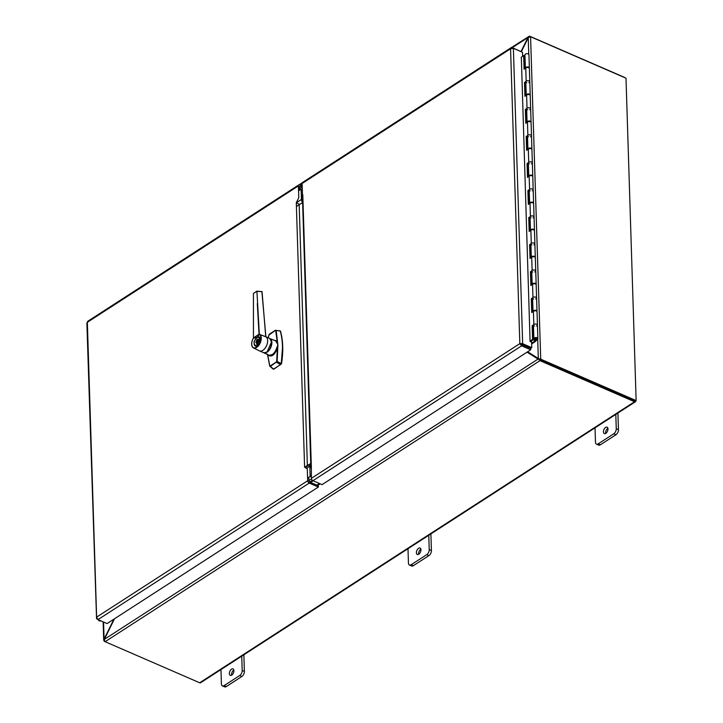 <?xml version="1.0" encoding="UTF-8"?>
<svg xmlns="http://www.w3.org/2000/svg" width="723" height="723" viewBox="0 0 723 723"><rect width="100%" height="100%" fill="white"/><g stroke="black" fill="none" stroke-linecap="round" stroke-linejoin="round"><path stroke-width="1.08" d="M530.583 36.756L540.714 359.159L636.132 400.596L626.001 78.192L530.583 36.756A1.681 0.895 -1.8 0 0 530.257 36.647L528.233 37.741L521.355 51.713M539.033 358.789L540.388 359.051L539.846 359.629L539.033 358.789M636.132 400.596L635.363 401.093L539.213 358.87M527.654 351.776L538.319 358.481L537.704 339.006M615.788 413.872L616.258 428.739A3.995 2.241 113.5 0 1 613.764 433.8L598.183 443.868A3.995 2.241 113.5 0 1 596.484 444.157A3.995 2.241 113.5 0 1 595.472 442.169L595.011 427.302M603.434 431.857A3.498 1.961 113.5 0 1 604.663 428.323A3.498 1.961 113.5 0 1 607.103 427.176A3.498 1.961 113.5 0 1 607.51 431.17A3.498 1.961 113.5 0 1 604.311 433.601A3.498 1.961 113.5 0 1 603.434 431.857M596.484 444.157L598.671 445.106A3.995 2.241 -66.5 0 0 600.361 444.817L615.951 434.749A3.995 2.241 -66.5 0 0 618.445 429.688L617.921 413.041M607.907 428.305A3.498 1.961 -66.5 0 0 605.621 432.806A3.498 1.961 -66.5 0 0 605.693 433.411M241.726 655.616L242.196 670.483A3.995 2.241 113.5 0 1 239.702 675.544L224.112 685.612A3.995 2.241 113.5 0 1 222.413 685.901A3.995 2.241 113.5 0 1 221.41 683.913L220.94 669.046M229.363 673.601A3.498 1.961 113.5 0 1 230.601 670.067A3.498 1.961 113.5 0 1 233.041 668.92A3.498 1.961 113.5 0 1 233.439 672.914A3.498 1.961 113.5 0 1 230.248 675.345A3.498 1.961 113.5 0 1 229.363 673.601M222.413 685.901L224.6 686.85A3.995 2.241 -66.5 0 0 226.299 686.561L241.889 676.493A3.995 2.241 -66.5 0 0 244.374 671.432L243.859 654.785M233.845 670.049A3.498 1.961 -66.5 0 0 231.55 674.55A3.498 1.961 -66.5 0 0 231.631 675.155M428.757 534.74L429.227 549.616A3.995 2.241 113.5 0 1 426.733 554.668L411.143 564.744A3.995 2.241 113.5 0 1 409.453 565.034A3.995 2.241 113.5 0 1 408.441 563.045L407.98 548.17M416.403 552.724A3.498 1.961 113.5 0 1 417.632 549.191A3.498 1.961 113.5 0 1 420.072 548.043A3.498 1.961 113.5 0 1 420.479 552.038A3.498 1.961 113.5 0 1 417.279 554.469A3.498 1.961 113.5 0 1 416.403 552.724M409.453 565.034L411.631 565.982A3.995 2.241 -66.5 0 0 413.33 565.693L428.92 555.616A3.995 2.241 -66.5 0 0 431.414 550.565L430.89 533.917M420.876 549.182A3.498 1.961 -66.5 0 0 418.581 553.673A3.498 1.961 -66.5 0 0 418.662 554.288M104.455 640.876L103.705 640.162L104.428 639.24M103.561 622.042L104.094 639.096L113.918 619.159M104.04 641.048A1.681 0.895 178.2 0 0 104.302 641.193L104.654 641.346M528.296 37.668L529.399 36.15L529.588 36.828M511.432 47.555L529.399 36.15A1.681 1.066 57.1 0 1 529.778 36.249L624.374 77.325A1.681 1.066 57.1 0 1 624.961 77.741M521.075 51.45L527.944 37.515L512.282 47.637M538.762 359.385L539.828 359.593L539.584 360.425L538.762 359.385M538.942 359.467L539.864 359.611M114.514 618.761L104.392 639.331L104.718 641.464A1.681 1.066 -122.9 0 0 105.106 641.699L199.693 682.774L634.568 401.735A1.681 1.066 57.1 0 0 635.436 401.726A1.681 1.066 57.1 0 0 635.797 400.867L635.797 400.813M527.194 352.074L538.924 359.458M104.392 639.331L538.048 359.078L527.049 352.164M312.381 480.334L309.742 482.042M539.584 360.425A1.681 1.066 57.1 0 0 539.973 360.66L634.568 401.735M299.62 188.622L302.214 186.941M313.176 480.795L310.646 482.431M539.945 359.656L634.794 400.732M635.436 401.726L200.56 682.765A1.681 1.066 -122.9 0 1 199.693 682.774M300.126 188.296L299.584 187.555M257.713 341.563L258.238 342.033M258.301 341.581L257.704 341.328M273.9 340.117L276.746 340.849L277.93 344.862L277.135 361.464A3270.879 1989.235 10 0 1 281.256 363.542L282.585 346.534M280.316 330.944L280.235 330.917A3270.879 1435.968 167.8 0 0 276.159 330.429L277.795 344.284L275.553 340.822L269.986 338.608M281.401 363.832L280.696 364.491L281.256 363.542A72.273 40.515 -66.5 0 0 280.235 330.917L279.638 330.718L280.235 330.917M270.158 366.028L277.135 361.464L270.402 366.425L269.787 365.892L270.402 366.425A3316.817 2091.413 -171.2 0 0 273.592 369.082L274.035 368.866M257.478 341.753L258.219 342.078M276.34 362.033L276.584 362.431A3316.817 2091.413 -171.2 0 1 280.696 364.491L273.592 369.082M275.355 330.366L268.811 335.174L275.571 330.221L276.159 330.429M268.811 335.174L268.323 337.867M269.787 365.892L267.637 354.613M258.301 341.328L257.334 340.904L258.102 340.416M257.65 339.313L256.828 339.846L257.334 340.904M256.828 339.846L257.487 342.106L256.99 345.043L256.918 343.497A2.079 1.166 -66.5 0 0 256.945 343.488M257.804 344.238L257.451 344.744M256.837 340.199A2.079 1.166 -66.5 0 0 256.819 340.226L257.46 342.115L256.918 343.497M257.795 339.738L257.307 340.054M257.65 339.232L256.819 340.226M267.627 354.604L269.715 365.992M256.674 340.162L257.641 339.087L258.301 341.419L257.813 344.51L256.828 345.151L256.773 343.434L255.87 342.35L256.674 340.162L257.316 342.051L256.773 343.434M257.659 339.521L258.563 340.605L257.759 342.792M263.841 352.77L269.073 355.282L272.228 354.622C274.125 353.339 275.571 351.224 276.566 348.26L277.74 345.305L277.388 348.486C274.369 355.472 271.125 357.569 267.673 354.767L267.555 354.08M276.665 361.446L277.388 348.486L276.566 348.26M276.358 341.672L277.162 341.392L275.689 330.538M259.665 339.548L258.888 340.054L258.87 339.43L259.647 338.924L259.665 339.548M259.593 340.858L258.915 341.373L259.647 341.139M259.015 341.518L259.177 341.003M259.006 341.319L259.693 340.75M259.638 338.301L259.105 338.979L259.684 338.319M259.449 338.735L259.232 338.283M259.105 338.979L259.277 338.201M259.684 340.37L258.906 340.569L259.665 339.846L259.684 340.37M258.951 342.151L259.729 341.681L259.006 342.223M258.951 340.542L259.665 339.9M258.933 339.973L259.241 339.295M258.915 339.503L259.647 338.979M259.485 341.654L258.997 342.169M277.74 345.305L277.713 344.293M254.894 345.684A4.971 2.784 -66.5 0 0 255.526 346.163A4.971 2.784 -66.5 0 0 260.063 342.711A4.971 2.784 -66.5 0 0 259.485 337.045A4.971 2.784 -66.5 0 0 258.707 336.909M253.402 338.147L257.298 337.243L259.096 334.469A7.185 4.031 113.5 0 1 258.635 345.242A7.185 4.031 113.5 0 1 251.731 344.139A7.185 4.031 113.5 0 1 253.402 338.147L253.366 338.156A7.384 4.139 113.5 0 0 253.43 347.871L259.43 350.863A7.736 4.338 -66.5 0 0 259.539 350.917A7.736 4.338 -66.5 0 0 264.925 348.387A7.736 4.338 -66.5 0 0 267.646 340.578A7.736 4.338 -66.5 0 0 265.802 336.782L265.775 336.764A1914.576 1229.769 50.8 0 0 259.557 334.433A1914.576 1229.769 50.8 0 0 259.376 334.369L257.271 337.153L253.402 338.147M253.439 337.993L259.042 334.18L257.289 303.579M253.502 293.348L256.927 291.27L259.349 334.315A1910.238 1243.741 -128.5 0 1 265.748 336.71L262.088 292.038M267.139 351.938L271.64 341.572M253.421 338.075L253.402 337.993C251.062 342.639 251.071 345.928 253.43 347.871A7.384 4.139 113.5 0 0 260.271 342.801A7.384 4.139 113.5 0 0 259.304 334.342L259.286 334.288M253.457 337.975L253.43 293.43L256.638 291.459M262.033 291.595L265.775 336.647M253.61 293.33L256.773 291.188M256.647 291.315L262.006 291.586L256.629 291.369M256.882 291.197L261.979 291.586M298.572 190.836L301.12 189.191L301.446 199.44A4.501 2.847 57.1 0 0 302.53 202.567L296.412 206.516M306.001 466.959L310.745 463.895A4.501 2.847 57.1 0 0 309.824 466.145L310.149 476.403L307.591 478.048M311.324 476.909L310.149 476.403M306.064 466.814L310.601 463.624L306.859 465.811M301.572 189.381L302.277 188.929M311.306 476.276L310.727 476.656M311.279 475.327L310.131 476.059M302.512 194.93L302.783 194.695A1.997 1.066 -1.8 0 0 302.386 195.111L310.845 467.166M302.792 194.695L311.342 466.733A1.997 1.066 178.2 0 0 311.261 466.778M311.342 466.733L311.369 478.346L519.837 343.624L510.565 48.784L302.106 183.506L302.458 194.903M531.767 347.673L530.79 348.296L521.681 344.347L522.657 343.714L531.767 347.673L531.595 342.115L530.076 341.455L521.319 57.262M522.612 56.267L522.485 52.282L513.375 48.333L522.657 343.714L520.967 344.121L521.617 345.838L519.837 343.624L521.681 344.347M312.942 480.696L521.617 345.838L530.718 349.787L322.051 484.645L312.942 480.696A1.997 1.265 -122.9 0 1 311.369 478.346M521.355 51.794L512.245 47.619L511.107 47.691L302.539 182.485A1.997 1.265 -122.9 0 0 302.106 183.506M511.884 48.251L511.902 47.537L510.565 48.784L513.375 48.333M522.313 343.561L519.837 343.624M530.718 349.787L530.682 348.522L521.572 344.573M512.245 47.619L512.264 48.206M306.398 466.109L305.739 467.691L304.6 467.203L305.739 467.691L304.6 467.203L307.365 465.476L299.177 204.726M299.159 204.13L296.294 202.774L298.78 197.713L298.409 185.892L87.347 322.286L96.62 617.135L307.682 480.732L307.302 468.902L304.6 467.203L296.294 202.774L301.446 199.44L302.449 199.882M307.682 480.732A1.997 1.265 57.1 0 0 309.245 483.081L318.355 487.031L318.319 485.766L309.209 481.816L308.694 477.343M299.665 190.131L299.548 186.362M302.178 185.856L299.873 184.862A1.997 1.265 57.1 0 0 298.843 184.871L87.673 321.337L87.275 323.398M298.843 184.871A1.997 1.265 57.1 0 0 298.409 185.892M318.355 487.031L107.085 623.569L97.976 619.611L96.62 617.135L96.557 618.707L86.868 322.883M302.051 187.049L299.918 186.127M97.388 619.141L96.846 618.906M534.261 339.286L534.333 341.419L534.297 339.313M531.649 343.976L535.165 341.699L537.65 339.069A1.997 1.066 178.2 0 0 537.867 338.554A1.997 1.066 178.2 0 0 535.833 337.551A1.997 1.066 178.2 0 0 533.872 338.68A1.997 1.066 178.2 0 0 535.571 339.683L536.077 339.141A1.003 0.533 -1.8 0 1 534.875 338.653A1.003 0.533 -1.8 0 1 535.851 338.084A1.003 0.533 -1.8 0 1 536.873 338.59A1.003 0.533 -1.8 0 1 536.755 338.843L534.36 341.392M530.917 244.609L529.598 244.708L531.269 243.416A1.997 1.066 -1.8 0 1 533.493 242.973A1.997 1.066 -1.8 0 1 534.893 243.94A1.997 1.066 178.2 0 0 532.86 242.937A1.997 1.066 178.2 0 0 530.899 244.067L531.315 257.307A1.997 1.066 -1.8 0 1 533.276 256.186A1.997 1.066 -1.8 0 1 535.309 257.189A1.997 1.066 -1.8 0 1 535.255 257.46M530.501 230.447A1.997 1.066 -1.8 0 1 530.465 230.276A1.997 1.066 -1.8 0 1 532.426 229.146A1.997 1.066 -1.8 0 1 534.46 230.149A1.997 1.066 -1.8 0 1 534.405 230.42M532.688 229.688A1.003 0.533 178.2 0 0 532.209 229.706M530.067 217.578L528.748 217.668L530.42 216.385A1.997 1.066 -1.8 0 1 532.643 215.933A1.997 1.066 -1.8 0 1 534.044 216.9A1.997 1.066 178.2 0 0 532.011 215.906A1.997 1.066 178.2 0 0 530.049 217.027L530.465 230.276M529.652 203.416A1.997 1.066 -1.8 0 1 529.616 203.244A1.997 1.066 -1.8 0 1 531.577 202.115A1.997 1.066 -1.8 0 1 533.61 203.118A1.997 1.066 -1.8 0 1 533.556 203.389M531.839 202.657A1.003 0.533 178.2 0 0 531.36 202.675M529.218 190.538L527.898 190.637L529.57 189.354A1.997 1.066 -1.8 0 1 531.794 188.902A1.997 1.066 -1.8 0 1 533.194 189.869A1.997 1.066 178.2 0 0 531.161 188.866A1.997 1.066 178.2 0 0 529.2 189.995L529.616 203.244M528.802 176.376A1.997 1.066 -1.8 0 1 528.766 176.204A1.997 1.066 -1.8 0 1 530.727 175.083A1.997 1.066 -1.8 0 1 532.761 176.087A1.997 1.066 -1.8 0 1 532.706 176.358M530.989 175.626A1.003 0.533 178.2 0 0 530.51 175.635M528.368 163.506L527.049 163.606L528.721 162.314A1.997 1.066 -1.8 0 1 530.944 161.871A1.997 1.066 -1.8 0 1 532.345 162.838A1.997 1.066 178.2 0 0 530.311 161.835A1.997 1.066 178.2 0 0 528.35 162.964L528.766 176.204M527.953 149.345A1.997 1.066 -1.8 0 1 527.917 149.173A1.997 1.066 -1.8 0 1 529.878 148.043A1.997 1.066 -1.8 0 1 531.911 149.046A1.997 1.066 -1.8 0 1 531.857 149.318M530.14 148.586A1.003 0.533 178.2 0 0 529.661 148.604M527.519 136.475L526.199 136.566L527.871 135.282A1.997 1.066 -1.8 0 1 530.095 134.83A1.997 1.066 -1.8 0 1 531.495 135.807A1.997 1.066 178.2 0 0 529.462 134.803A1.997 1.066 178.2 0 0 527.501 135.924L527.917 149.173M527.103 122.314A1.997 1.066 -1.8 0 1 527.067 122.142A1.997 1.066 -1.8 0 1 529.028 121.012A1.997 1.066 -1.8 0 1 531.062 122.015A1.997 1.066 -1.8 0 1 531.007 122.286M529.29 121.554A1.003 0.533 178.2 0 0 528.811 121.572M526.669 109.435L525.35 109.535L527.022 108.251A1.997 1.066 -1.8 0 1 529.245 107.799A1.997 1.066 -1.8 0 1 530.646 108.766A1.997 1.066 178.2 0 0 528.612 107.763A1.997 1.066 178.2 0 0 526.651 108.893L527.067 122.142M525.043 57.795L524.537 58.129M534.333 341.419L531.622 343.172M529.363 67.944L528.947 54.704A1.997 1.066 178.2 0 0 526.913 53.701A1.997 1.066 178.2 0 0 524.952 54.821L525.368 68.07A1.997 1.066 -1.8 0 1 527.329 66.941A1.997 1.066 -1.8 0 1 529.363 67.944A1.997 1.066 -1.8 0 1 529.308 68.215M533.466 325.712L532.146 325.811L533.818 324.519A1.997 1.066 -1.8 0 1 536.041 324.076A1.997 1.066 -1.8 0 1 537.442 325.043A1.997 1.066 178.2 0 0 535.409 324.04A1.997 1.066 178.2 0 0 533.447 325.169L533.872 338.68M533.05 311.55A1.997 1.066 -1.8 0 1 533.014 311.378A1.997 1.066 -1.8 0 1 534.975 310.248A1.997 1.066 -1.8 0 1 537.008 311.252A1.997 1.066 -1.8 0 1 536.954 311.523M535.237 310.791A1.003 0.533 178.2 0 0 534.758 310.809M532.616 298.68L531.297 298.771L532.968 297.487A1.997 1.066 -1.8 0 1 535.192 297.036A1.997 1.066 -1.8 0 1 536.593 298.003A1.997 1.066 178.2 0 0 534.559 297.008A1.997 1.066 178.2 0 0 532.598 298.129L533.014 311.378M532.2 284.519A1.997 1.066 -1.8 0 1 532.164 284.347A1.997 1.066 -1.8 0 1 534.125 283.217A1.997 1.066 -1.8 0 1 536.159 284.22A1.997 1.066 -1.8 0 1 536.105 284.491M534.387 283.759A1.003 0.533 178.2 0 0 533.908 283.768M531.767 271.64L530.447 271.74L532.119 270.456A1.997 1.066 -1.8 0 1 534.342 270.004A1.997 1.066 -1.8 0 1 535.743 270.971A1.997 1.066 178.2 0 0 533.71 269.968A1.997 1.066 178.2 0 0 531.748 271.098L532.164 284.347M533.538 256.719A1.003 0.533 178.2 0 0 533.059 256.737M526.254 95.273A1.997 1.066 -1.8 0 1 526.217 95.111A1.997 1.066 -1.8 0 1 528.179 93.981A1.997 1.066 -1.8 0 1 530.212 94.984A1.997 1.066 -1.8 0 1 530.158 95.255M528.441 94.523A1.003 0.533 178.2 0 0 527.962 94.532M525.82 82.404L524.5 82.503L526.172 81.211A1.997 1.066 -1.8 0 1 528.396 80.768A1.997 1.066 -1.8 0 1 529.796 81.735A1.997 1.066 178.2 0 0 527.763 80.732A1.997 1.066 178.2 0 0 525.802 81.862L526.217 95.111M527.591 67.483A1.003 0.533 178.2 0 0 527.112 67.501M536.077 339.141L536.059 338.491M537.867 338.554L537.442 325.043A1.997 1.066 -1.8 0 1 536.475 325.992M534.478 326.055A1.997 1.066 -1.8 0 1 533.827 325.766M532.959 326.1L533.384 339.611L532.571 339.322L532.146 325.811M537.008 311.252L536.593 298.003A1.997 1.066 -1.8 0 1 535.626 298.961M533.628 299.024A1.997 1.066 -1.8 0 1 532.978 298.735M532.11 299.069L532.517 311.956M537.442 325.043L537.026 311.794A1.997 1.066 178.2 0 0 535.626 310.827A1.997 1.066 178.2 0 0 533.402 311.27L531.73 312.562L531.297 298.771M536.159 284.22L535.743 270.971A1.997 1.066 -1.8 0 1 534.776 271.929M532.779 271.993A1.997 1.066 -1.8 0 1 532.128 271.694M531.26 272.029L531.667 284.925M536.593 298.003L536.177 284.763A1.997 1.066 178.2 0 0 534.776 283.796A1.997 1.066 178.2 0 0 532.553 284.238L530.881 285.522L530.447 271.74M535.309 257.189L534.893 243.94A1.997 1.066 -1.8 0 1 533.926 244.889M531.929 244.952A1.997 1.066 -1.8 0 1 531.278 244.663M530.411 244.998L530.818 257.885M535.743 270.971L535.327 257.722A1.997 1.066 178.2 0 0 533.926 256.755A1.997 1.066 178.2 0 0 531.703 257.207L530.031 258.491L529.598 244.708M534.46 230.149L534.044 216.9A1.997 1.066 -1.8 0 1 533.077 217.858M531.08 217.921A1.997 1.066 -1.8 0 1 530.429 217.632M529.561 217.966L529.968 230.854M534.893 243.94L534.478 230.691A1.997 1.066 178.2 0 0 533.077 229.724A1.997 1.066 178.2 0 0 530.854 230.167L529.182 231.459L528.748 217.668M533.61 203.118L533.194 189.869A1.997 1.066 -1.8 0 1 532.227 190.827M530.23 190.89A1.997 1.066 -1.8 0 1 529.579 190.601M528.712 190.926L529.119 203.823M534.044 216.9L533.628 203.66A1.997 1.066 178.2 0 0 532.227 202.693A1.997 1.066 178.2 0 0 530.004 203.136L528.332 204.428L527.898 190.637M532.761 176.087L532.345 162.838A1.997 1.066 -1.8 0 1 531.378 163.787M529.381 163.85A1.997 1.066 -1.8 0 1 528.73 163.561M527.862 163.895L528.269 176.783M533.194 189.869L532.779 176.62A1.997 1.066 178.2 0 0 531.378 175.653A1.997 1.066 178.2 0 0 529.155 176.105L527.483 177.388L527.049 163.606M531.911 149.046L531.495 135.807A1.997 1.066 -1.8 0 1 530.528 136.755M528.531 136.819A1.997 1.066 -1.8 0 1 527.88 136.53M527.013 136.864L527.419 149.751M532.345 162.838L531.929 149.589A1.997 1.066 178.2 0 0 530.528 148.622A1.997 1.066 178.2 0 0 528.305 149.065L526.633 150.357L526.199 136.566M531.062 122.015L530.646 108.766A1.997 1.066 -1.8 0 1 529.679 109.724M527.682 109.788A1.997 1.066 -1.8 0 1 527.031 109.498M526.163 109.824L526.57 122.72M531.495 135.807L531.08 122.558A1.997 1.066 178.2 0 0 529.679 121.591A1.997 1.066 178.2 0 0 527.456 122.033L525.784 123.326L525.35 109.535M530.212 94.984L529.796 81.735A1.997 1.066 -1.8 0 1 528.829 82.684M526.832 82.747A1.997 1.066 -1.8 0 1 526.181 82.458M525.314 82.793L525.72 95.68M530.646 108.766L530.23 95.517A1.997 1.066 178.2 0 0 528.829 94.55A1.997 1.066 178.2 0 0 526.606 95.002L524.934 96.286L524.5 82.503M529.796 81.735L529.381 68.486A1.997 1.066 178.2 0 0 527.98 67.519A1.997 1.066 178.2 0 0 525.757 67.971L524.085 69.254L523.651 55.463L521.147 57.397M530.067 341.256L532.571 339.322M523.651 55.463L524.464 55.761L524.871 68.649M530.655 341.717L533.384 339.611M101.112 620.976A1.997 1.066 -1.8 0 1 98.527 620.036A1.997 1.066 -1.8 0 1 98.545 619.864M528.757 54.261L528.233 37.741M618.445 429.688L616.258 428.739M613.764 433.8L615.951 434.749M600.361 444.817L598.183 443.868M244.374 671.432L242.196 670.483M239.702 675.544L241.889 676.493M226.299 686.561L224.112 685.612M431.414 550.565L429.227 549.616M426.733 554.668L428.92 555.616M413.33 565.693L411.143 564.744M316.846 485.124L319.376 483.488M311.468 478.933L308.802 480.659M320.153 483.823L317.623 485.467M539.973 360.66L105.106 641.699M301.545 189.372L302.277 188.902M302.106 183.461L299.918 184.871M260.307 339.485A4.754 2.666 113.5 0 1 257.343 345.495A4.754 2.666 113.5 0 1 254.125 343.47A4.754 2.666 113.5 0 1 257.09 337.46A4.754 2.666 113.5 0 1 260.307 339.485M256.999 337.524A4.88 2.738 113.5 0 1 257.18 337.397A4.88 2.738 113.5 0 1 259.259 337.045A4.88 2.738 113.5 0 1 259.593 343.091A4.88 2.738 113.5 0 1 255.373 345.992A4.88 2.738 113.5 0 1 254.18 344.021M263.904 352.788A7.718 4.329 -66.5 0 0 270.827 347.392A7.718 4.329 -66.5 0 0 270.05 338.644M271.703 342.341A7.736 4.338 -66.5 0 0 269.751 338.491L271.74 342.386C270.809 349.272 268.097 352.707 263.597 352.679A7.736 4.338 -66.5 0 0 268.983 350.14A7.736 4.338 -66.5 0 0 271.703 342.341M310.827 466.588L309.824 466.145L306.425 468.35M301.383 197.524L302.35 196.9M302.892 197.985L301.428 198.924M311.026 467.465L309.887 468.206M309.869 467.591L311.333 466.651M309.245 483.081L97.976 619.611M536.746 338.346L536.755 338.843M533.818 324.519L533.402 311.27M532.968 297.487L532.553 284.238M532.119 270.456L531.703 257.207M531.269 243.416L530.854 230.167M530.42 216.385L530.004 203.136M529.57 189.354L529.155 176.105M528.721 162.314L528.305 149.065M527.871 135.282L527.456 122.033M527.022 108.251L526.606 95.002M526.172 81.211L525.757 67.971M538.924 358.744L539.385 359.051M103.705 640.162L103.127 621.852M299.141 184.754L302.304 182.702M267.555 354.568L269.706 366.109L273.113 369.101L273.927 369.119L281.518 363.741C283.443 351.423 283.1 340.551 280.488 331.116L275.436 330.239L269.245 334.243L268.251 337.84M259.946 337.343L257.117 337.397C252.2 343.28 254.975 341.618 254.116 343.805L256.059 346.29M259.539 350.917L263.597 352.679M261.88 291.486L265.883 336.737L269.751 338.491M535.228 338.228L536.484 338.183"/></g></svg>

